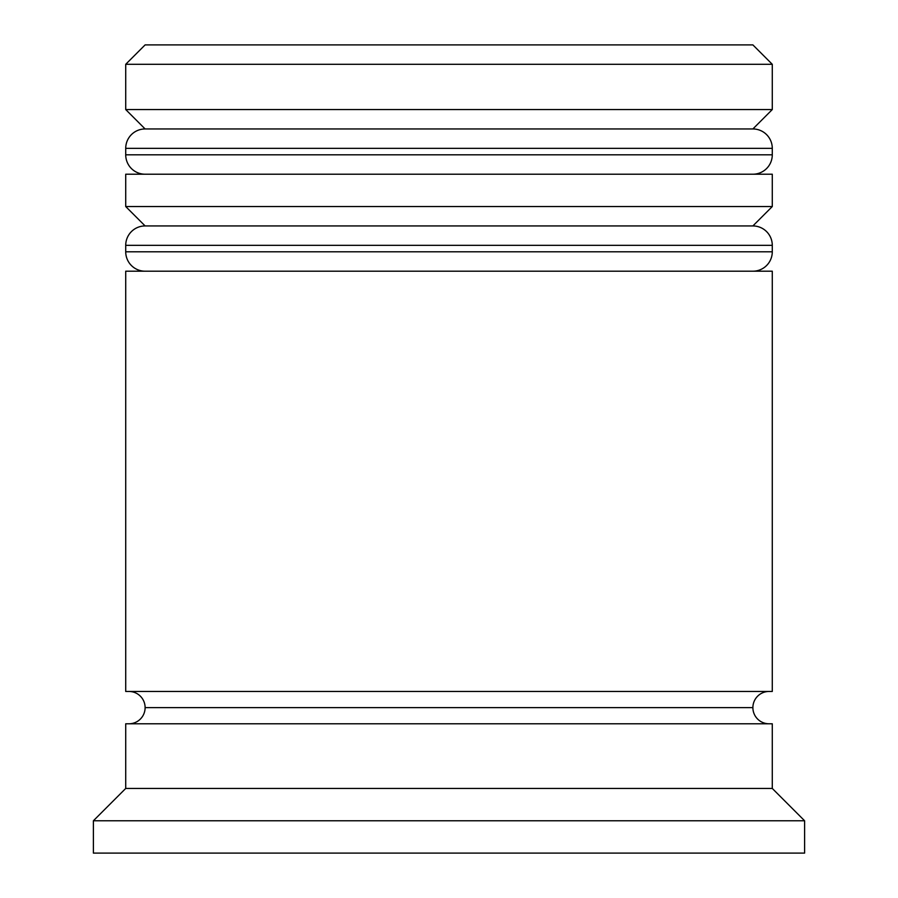 <?xml version="1.0" encoding="UTF-8"?>
<svg xmlns="http://www.w3.org/2000/svg" width="898" height="898" viewBox="0 0 898 898"><rect width="100%" height="100%" fill="white"/><g stroke="black" fill="none" stroke-linecap="round" stroke-linejoin="round"><path stroke-width="1.35" d="M752.883 128.953L145.117 128.953A19.397 19.397 0 0 0 125.72 148.35L772.28 148.35A19.397 19.397 0 0 0 752.883 128.953L145.117 128.953L752.883 128.953A19.397 19.397 0 0 1 772.28 148.35L125.72 148.35L125.72 154.815A19.397 19.397 0 0 0 145.117 174.212A19.397 19.397 0 0 1 125.72 154.815L772.28 154.815L125.72 154.815L125.72 148.35A19.397 19.397 0 0 1 145.117 128.953L125.72 109.556L145.117 128.953L752.883 128.953L772.28 109.556L125.72 109.556L772.28 109.556L772.28 64.297L752.883 44.9L145.117 44.9L125.72 64.297L772.28 64.297L125.72 64.297L125.72 109.556L125.72 64.297L145.117 44.9L752.883 44.9L772.28 64.297L772.28 109.556L752.883 128.953M752.883 174.212A19.397 19.397 0 0 0 772.28 154.815L772.28 148.35L772.28 154.815A19.397 19.397 0 0 1 752.883 174.212M752.883 225.937L145.117 225.937A19.397 19.397 0 0 0 125.72 245.334L772.28 245.334A19.397 19.397 0 0 0 752.883 225.937L145.117 225.937L752.883 225.937A19.397 19.397 0 0 1 772.28 245.334L125.72 245.334L125.72 251.799A19.397 19.397 0 0 0 145.117 271.196A19.397 19.397 0 0 1 125.72 251.799L772.28 251.799L125.72 251.799L125.72 245.334A19.397 19.397 0 0 1 145.117 225.937L125.72 206.54L145.117 225.937L752.883 225.937L772.28 206.54L125.72 206.54L772.28 206.54L772.28 174.212L125.72 174.212L125.72 206.54L125.72 174.212L772.28 174.212L772.28 206.54L752.883 225.937M752.883 271.196A19.397 19.397 0 0 0 772.28 251.799L772.28 245.334L772.28 251.799A19.397 19.397 0 0 1 752.883 271.196M128.953 723.788A16.164 16.164 0 0 0 145.117 707.624L752.883 707.624A16.164 16.164 0 0 0 769.047 723.788A16.164 16.164 0 0 1 752.883 707.624L145.117 707.624A16.164 16.164 0 0 1 128.953 723.788M804.608 820.772L772.28 788.444L125.72 788.444L93.392 820.772L804.608 820.772L93.392 820.772L93.392 853.1L804.608 853.1L804.608 820.772L804.608 853.1L93.392 853.1L93.392 820.772L125.72 788.444L772.28 788.444L772.28 723.788L125.72 723.788L125.72 788.444L125.72 723.788L772.28 723.788L772.28 788.444L804.608 820.772M772.28 691.46L772.28 271.196L125.72 271.196L125.72 691.46L772.28 691.46L125.72 691.46L125.72 271.196L772.28 271.196L772.28 691.46M128.953 691.46A16.164 16.164 0 0 1 145.117 707.624A16.164 16.164 0 0 0 128.953 691.46M769.047 691.46A16.164 16.164 0 0 0 752.883 707.624"/></g></svg>
